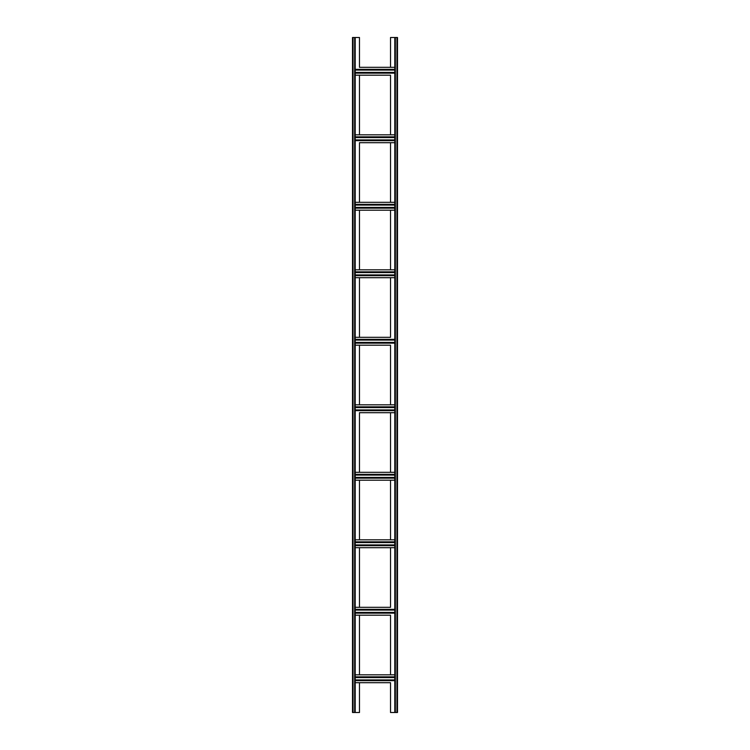 <?xml version="1.0" encoding="UTF-8"?>
<svg xmlns="http://www.w3.org/2000/svg" width="750" height="750" viewBox="0 0 750 750"><rect width="100%" height="100%" fill="white"/><g stroke="black" fill="none" stroke-linecap="round" stroke-linejoin="round"><path stroke-width="1.12" d="M394.8 712.5L390.525 712.5L390.525 682.688L355.2 682.688L359.475 682.688L359.475 712.5L352.5 712.5L352.5 37.5L359.475 37.5L359.475 67.312L394.8 67.312L390.525 67.312L390.525 37.5L397.5 37.5L397.5 712.5L394.8 712.5L394.8 37.5M390.525 75.188L390.525 134.812L394.8 134.812L355.2 134.812L359.475 134.812L359.475 75.188L355.2 75.188L390.525 75.188M359.475 202.312L359.475 142.688L394.8 142.688L390.525 142.688L390.525 202.312M390.525 210.188L390.525 269.812M390.525 277.688L390.525 337.312L355.2 337.312L359.475 337.312L359.475 277.688M390.525 345.188L390.525 404.812L394.8 404.812L355.2 404.812L359.475 404.812L359.475 345.188L355.2 345.188L390.525 345.188M359.475 472.312L359.475 412.688L394.8 412.688L390.525 412.688L390.525 472.312M390.525 480.188L390.525 539.812M390.525 547.688L390.525 607.312L355.2 607.312L359.475 607.312L359.475 547.688M390.525 615.188L390.525 674.812L394.8 674.812L355.2 674.812L359.475 674.812L359.475 615.188L355.2 615.188L390.525 615.188M359.475 210.188L359.475 269.812M359.475 480.188L359.475 539.812M355.2 37.5L355.2 712.5M355.2 680.662L394.8 680.662M355.2 676.838L394.8 676.838M355.2 613.162L394.8 613.162M355.2 609.338L394.8 609.338M355.2 547.688L394.8 547.688M355.2 545.662L394.8 545.662M355.2 541.838L394.8 541.838M355.2 539.812L394.8 539.812M355.2 480.188L394.8 480.188M355.2 478.163L394.8 478.163M355.2 474.337L394.8 474.337M355.2 472.312L394.8 472.312M355.2 410.663L394.8 410.663M355.2 406.837L394.8 406.837M355.2 343.163L394.8 343.163M355.2 339.337L394.8 339.337M355.2 277.688L394.8 277.688M355.2 275.663L394.8 275.663M355.2 271.837L394.8 271.837M355.2 269.812L394.8 269.812M355.2 210.188L394.8 210.188M355.2 208.162L394.8 208.162M355.2 204.338L394.8 204.338M355.2 202.312L394.8 202.312M355.2 140.662L394.8 140.662M355.2 136.838L394.8 136.838M355.2 69.337L394.8 69.337M355.2 73.163L394.8 73.163M395.344 37.5L395.344 712.5M396.956 37.5L396.956 712.5M353.044 37.5L353.044 712.5M354.656 37.5L354.656 712.5M355.2 679.922L394.8 679.922M355.2 677.578L394.8 677.578M355.2 612.422L394.8 612.422M355.2 610.078L394.8 610.078M355.2 544.922L394.8 544.922M355.2 542.578L394.8 542.578M355.2 477.422L394.8 477.422M355.2 475.078L394.8 475.078M355.2 409.922L394.8 409.922M355.2 407.578L394.8 407.578M355.2 342.422L394.8 342.422M355.2 340.078L394.8 340.078M355.2 274.922L394.8 274.922M355.2 272.578L394.8 272.578M355.2 207.422L394.8 207.422M355.2 205.078L394.8 205.078M355.2 139.922L394.8 139.922M355.2 137.578L394.8 137.578M355.2 70.078L394.8 70.078M355.2 72.422L394.8 72.422"/></g></svg>
